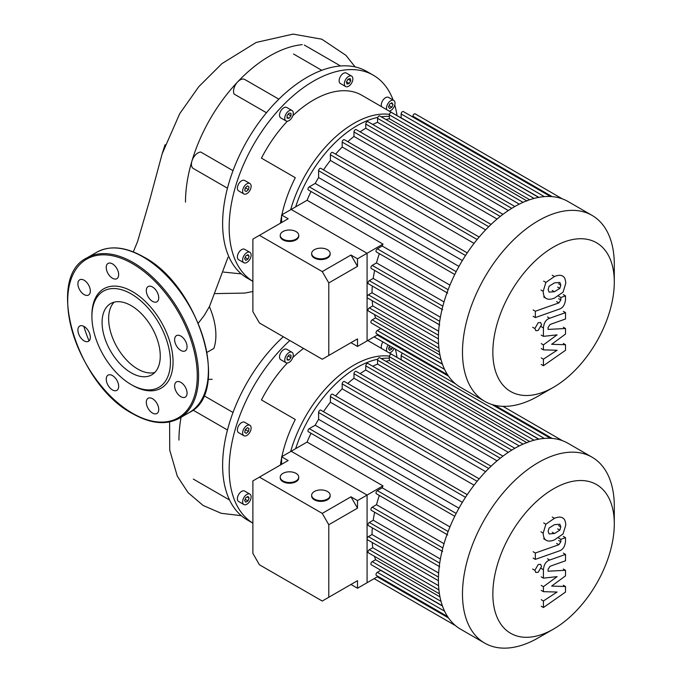 <?xml version="1.0" encoding="UTF-8"?>
<svg xmlns="http://www.w3.org/2000/svg" width="682" height="682" viewBox="0 0 682 682"><rect width="100%" height="100%" fill="white"/><g stroke="black" fill="none" stroke-linecap="round" stroke-linejoin="round"><path stroke-width="1.02" d="M178.948 440.095A119.376 68.925 -60 0 1 181.045 417.29M252.886 523.145A119.376 68.925 -60 0 1 229.169 469.097A119.376 68.925 -60 0 1 289.833 340.531M252.886 523.162L247.353 519.965A119.376 68.925 -60 0 1 229.05 498.909A119.376 68.925 -60 0 1 222.622 465.32A119.376 68.925 -60 0 1 229.05 424.306A119.376 68.925 -60 0 1 274.735 345.177A119.376 68.925 -60 0 1 283.294 336.755M394.162 348.425A6.019 3.47 -60 0 1 390.76 352.347A6.019 3.47 -60 0 1 389.226 352.901M284.761 359.968A6.019 3.47 -60 0 1 287.386 353.915A6.019 3.47 -60 0 1 292.024 352.304A6.019 3.47 -60 0 1 293.269 355.058A6.019 3.47 -60 0 1 290.643 361.11A6.019 3.47 -60 0 1 286.014 362.722A6.019 3.47 -60 0 1 284.761 359.968M286.014 362.722L280.771 359.704A6.019 3.47 -60 0 1 279.526 356.95A6.019 3.47 -60 0 1 282.152 350.889A6.019 3.47 -60 0 1 286.79 349.278L292.024 352.304M238.632 432.695L243.866 435.713A6.019 3.47 -60 0 1 243.866 428.773A6.019 3.47 -60 0 1 249.885 425.295A6.019 3.47 -60 0 1 249.885 432.243A6.019 3.47 -60 0 1 243.866 435.713L238.632 432.695A6.019 3.47 -60 0 1 238.632 425.747A6.019 3.47 -60 0 1 244.65 422.277L249.885 425.295L244.65 422.277M246.875 504.237A6.019 3.47 -60 0 1 243.866 504.535A6.019 3.47 -60 0 1 242.945 499.718A6.019 3.47 -60 0 1 246.875 494.416A6.019 3.47 -60 0 1 249.885 494.118A6.019 3.47 -60 0 1 250.805 498.934A6.019 3.47 -60 0 1 246.875 504.237M243.866 504.535L238.632 501.517A6.019 3.47 -60 0 1 237.711 496.692A6.019 3.47 -60 0 1 241.641 491.39A6.019 3.47 -60 0 1 244.65 491.091L249.885 494.118M245.759 502.208L244.633 500.622L245.759 497.732L247.992 496.445L249.109 498.031L247.992 500.92L245.759 502.208M247.992 500.92L245.153 499.284M249.109 498.031L247.174 496.914M244.71 432.422L245.29 429.592L247.455 427.674L249.032 428.594L248.453 431.425L246.296 433.334L244.71 432.422M248.453 431.425L245.29 429.592M249.032 428.594L247.455 427.674M287.079 357.342L289.015 354.93L290.958 355.1L290.958 357.683L289.015 360.096L287.079 359.925L287.079 357.342M289.015 360.096L287.079 358.979M290.958 357.683L288.119 356.047M392.491 347.453L391.877 349.031L389.644 350.318L388.518 348.732L389.669 345.825M391.877 349.031L389.038 347.394M381.553 348.468A6.019 3.47 -60 0 1 382.969 341.963M386.788 351.494A6.019 3.47 -60 0 1 388.203 344.981M280.421 465.005A96.247 55.566 -60 0 1 281.598 458.065M281.905 456.59A96.247 55.566 -60 0 1 295.315 419.498L261.453 399.942A96.247 55.566 -60 0 1 287.352 362.995M290.643 451.552A96.247 55.566 -60 0 1 389.422 356.14M292.825 357.504A96.247 55.566 -60 0 1 303.533 348.442M395.398 349.141A119.376 68.925 -60 0 1 397.018 357.402M233.014 412.474L203.816 395.611M215.316 293.601L244.676 293.09L252.886 291.504M198.326 323.123L204.199 315.502L209.391 306.644A55.02 31.764 60 0 1 213.841 348.442L207.064 352.313M212.179 379.286L208.095 379.422M185.487 202.085A119.376 68.925 -60 0 1 191.915 161.071A119.376 68.925 -60 0 1 237.6 81.942A119.376 68.925 -60 0 1 302.203 44.645M373.267 75.182L366.728 71.405A119.376 68.925 -60 0 0 339.346 66.086A119.376 68.925 -60 0 0 274.735 103.383A119.376 68.925 -60 0 0 229.05 182.512A119.376 68.925 -60 0 0 222.622 223.525A119.376 68.925 -60 0 0 229.05 257.114A119.376 68.925 -60 0 0 247.353 278.171L252.886 281.368A119.376 68.925 -60 0 1 229.169 227.302A119.376 68.925 -60 0 1 281.274 107.159A119.376 68.925 -60 0 1 373.267 75.182A119.376 68.925 -60 0 1 393.147 100.075M386.788 109.7A6.019 3.47 -60 0 1 390.76 100.731A6.019 3.47 -60 0 1 393.77 100.433A6.019 3.47 -60 0 1 394.69 105.25A6.019 3.47 -60 0 1 390.76 110.552A6.019 3.47 -60 0 1 389.226 111.106M381.553 106.673A6.019 3.47 -60 0 1 385.526 97.705A6.019 3.47 -60 0 1 388.535 97.407L393.77 100.433M345.612 79.572A6.019 3.47 -60 0 1 351.622 76.103A6.019 3.47 -60 0 1 351.622 83.051A6.019 3.47 -60 0 1 345.612 86.52A6.019 3.47 -60 0 1 345.612 79.572M345.612 86.52L340.378 83.494A6.019 3.47 -60 0 1 340.378 76.555A6.019 3.47 -60 0 1 346.388 73.076L351.622 76.103M284.761 118.174A6.019 3.47 -60 0 1 287.386 112.121A6.019 3.47 -60 0 1 292.024 110.51A6.019 3.47 -60 0 1 293.269 113.263A6.019 3.47 -60 0 1 290.643 119.316A6.019 3.47 -60 0 1 286.014 120.927A6.019 3.47 -60 0 1 284.761 118.174M286.014 120.927L280.771 117.909A6.019 3.47 -60 0 1 279.526 115.156A6.019 3.47 -60 0 1 282.152 109.103A6.019 3.47 -60 0 1 286.79 107.492L292.024 110.51M238.632 190.9L243.866 193.927A6.019 3.47 -60 0 1 243.866 186.979A6.019 3.47 -60 0 1 249.885 183.501A6.019 3.47 -60 0 1 249.885 190.449A6.019 3.47 -60 0 1 243.866 193.927L238.632 190.9A6.019 3.47 -60 0 1 238.632 183.952A6.019 3.47 -60 0 1 244.65 180.483L249.885 183.501L244.65 180.483M246.875 262.442A6.019 3.47 -60 0 1 243.866 262.74A6.019 3.47 -60 0 1 242.945 257.924A6.019 3.47 -60 0 1 246.875 252.621A6.019 3.47 -60 0 1 249.885 252.323A6.019 3.47 -60 0 1 250.805 257.14A6.019 3.47 -60 0 1 246.875 262.442M243.866 262.74L238.632 259.723A6.019 3.47 -60 0 1 237.711 254.898A6.019 3.47 -60 0 1 241.641 249.603A6.019 3.47 -60 0 1 244.65 249.305L249.885 252.323M245.759 260.413L244.633 258.828L245.759 255.938L247.992 254.65L249.109 256.244L247.992 259.126L245.759 260.413M247.992 259.126L245.153 257.489M249.109 256.244L247.174 255.119M244.71 190.628L245.29 187.797L247.455 185.879L249.032 186.8L248.453 189.63L246.296 191.548L244.71 190.628M248.453 189.63L245.29 187.797M249.032 186.8L247.455 185.879M287.079 115.548L289.015 113.135L290.958 113.306L290.958 115.889L289.015 118.301L287.079 118.131L287.079 115.548M289.015 118.301L287.079 117.185M290.958 115.889L288.119 114.252M348.033 79.146L350.198 78.566L350.778 80.732L349.193 83.468L347.036 84.048L346.456 81.891L348.033 79.146L350.778 80.732M349.193 83.468L346.456 81.891M392.994 104.355L391.877 107.236L389.644 108.523L388.518 106.938L389.644 104.048L391.877 102.76L392.994 104.355L391.059 103.229M391.877 107.236L389.038 105.599M280.421 223.21A96.247 55.566 -60 0 1 281.598 216.279M281.905 214.796A96.247 55.566 -60 0 1 295.315 177.704L261.453 158.156A96.247 55.566 -60 0 1 287.352 121.2M290.643 209.758A96.247 55.566 -60 0 1 389.422 114.346M292.825 115.71A96.247 55.566 -60 0 1 361.707 95.216L400.615 117.679M394.767 104.985A119.376 68.925 -60 0 1 397.018 115.608M278.861 99.171L244.727 79.462A9.258 5.345 -60 0 0 237.6 81.942A9.258 5.345 -60 0 0 234.165 94.09L266.466 112.735M233.014 170.679L200.713 152.026A9.258 5.345 -60 0 0 191.915 161.071A9.258 5.345 -60 0 0 193.33 168.488L227.464 188.198M293.558 54.023L321.759 70.306M102.087 322.433A41.133 23.751 60 0 1 110.612 303.601A41.133 23.751 60 0 1 142.308 314.624A41.133 23.751 60 0 1 160.261 356.021A41.133 23.751 60 0 1 151.745 374.853A41.133 23.751 60 0 1 120.049 363.83A41.133 23.751 60 0 1 102.087 322.433M154.754 372.508A41.133 23.751 60 0 1 124.482 357.709A41.133 23.751 60 0 1 108.634 318.656A41.133 23.751 60 0 1 114.141 302.169M91.917 315.05L91.917 316.559A55.523 32.054 60 0 1 131.174 293.891A55.523 32.054 60 0 1 170.44 361.895A55.523 32.054 60 0 1 131.174 384.563A55.523 32.054 60 0 1 91.917 316.559L91.917 315.05A57.373 33.128 60 0 1 132.487 291.623A57.373 33.128 60 0 1 173.058 361.895A57.373 33.128 60 0 1 132.487 385.313L131.174 384.563M84.116 280.234A8.789 5.072 60 0 1 89.862 287.983A8.789 5.072 60 0 1 88.515 295.025A8.789 5.072 60 0 1 84.116 294.59A8.789 5.072 60 0 1 78.379 286.849A8.789 5.072 60 0 1 79.726 279.799A8.789 5.072 60 0 1 84.116 280.234M116.844 268.52A8.789 5.072 60 0 1 116.844 278.674A8.789 5.072 60 0 1 108.054 273.593A8.789 5.072 60 0 1 108.054 263.44A8.789 5.072 60 0 1 116.844 268.52M158.736 297.778A8.789 5.072 60 0 1 156.911 301.802A8.789 5.072 60 0 1 150.142 299.449A8.789 5.072 60 0 1 146.306 290.6A8.789 5.072 60 0 1 148.122 286.576A8.789 5.072 60 0 1 154.899 288.929A8.789 5.072 60 0 1 158.736 297.778M185.248 350.872L185.248 350.872A8.789 5.072 60 0 1 176.45 345.8A8.789 5.072 60 0 1 176.45 335.646L176.45 335.646A8.789 5.072 60 0 1 185.248 340.719A8.789 5.072 60 0 1 185.248 350.872M180.849 396.702A8.789 5.072 60 0 1 175.104 388.953A8.789 5.072 60 0 1 176.45 381.911A8.789 5.072 60 0 1 180.849 382.346A8.789 5.072 60 0 1 186.595 390.095A8.789 5.072 60 0 1 185.248 397.137A8.789 5.072 60 0 1 180.849 396.702M148.122 408.424A8.789 5.072 60 0 1 148.122 398.271A8.789 5.072 60 0 1 156.911 403.343A8.789 5.072 60 0 1 156.911 413.497A8.789 5.072 60 0 1 148.122 408.424M106.239 379.158A8.789 5.072 60 0 1 108.054 375.134A8.789 5.072 60 0 1 114.832 377.496A8.789 5.072 60 0 1 118.668 386.336A8.789 5.072 60 0 1 116.844 390.368A8.789 5.072 60 0 1 110.075 388.007A8.789 5.072 60 0 1 106.239 379.158M79.726 326.064L79.726 326.064A8.789 5.072 60 0 1 88.515 331.145A8.789 5.072 60 0 1 88.515 341.29L88.515 341.29A8.789 5.072 60 0 1 79.726 336.217A8.789 5.072 60 0 1 79.726 326.064M614.294 282.067A85.881 49.581 -60 0 1 553.571 387.24A85.881 49.581 -60 0 1 492.847 352.185A85.881 49.581 -60 0 1 553.571 247.003A85.881 49.581 -60 0 1 614.294 282.067L614.294 264.531A107.347 61.977 120 0 0 592.061 215.393L567.987 201.488A107.347 61.977 120 0 0 562.3 198.837A107.347 61.977 120 0 0 550.306 196.501A107.347 61.977 120 0 0 538.311 197.448A107.347 61.977 120 0 0 526.308 200.977A107.347 61.977 120 0 0 514.313 206.808A107.347 61.977 120 0 0 502.31 214.83A107.347 61.977 120 0 0 490.315 225.154A107.347 61.977 120 0 0 478.312 238.069A107.347 61.977 120 0 0 466.317 254.258A107.347 61.977 120 0 0 455.499 272.988A107.347 61.977 120 0 0 447.477 291.47A107.347 61.977 120 0 0 442.294 308.324A107.347 61.977 120 0 0 439.361 323.873A107.347 61.977 120 0 0 438.407 338.281A107.347 61.977 120 0 0 439.361 351.58A107.347 61.977 120 0 0 442.294 363.745A107.347 61.977 120 0 0 447.477 374.606A107.347 61.977 120 0 0 455.499 383.83A107.347 61.977 120 0 0 460.64 387.419L484.714 401.323A107.347 61.977 120 0 0 538.388 396.012A107.347 61.977 120 0 0 538.388 396.003L553.571 387.24L538.388 396.012M592.061 215.393A107.347 61.977 120 0 0 538.388 220.704A107.347 61.977 120 0 0 468.261 315.306A107.347 61.977 120 0 0 484.714 401.323M372.756 124.448A100.407 57.97 -60 0 1 377.564 122.317L519.266 204.131M385.927 119.529A100.407 57.97 -60 0 1 389.354 118.745L529.658 199.749M400.811 117.833A100.407 57.97 -60 0 1 401.144 117.85L538.831 197.345M389.354 116.383A95.778 55.302 120 0 0 381.212 116.801M377.768 117.406A95.778 55.302 120 0 0 357.257 125.582A95.778 55.302 120 0 0 295.656 206.859M449.958 285.127L382.193 246.014A100.407 57.97 120 0 1 382.977 244.096L307.07 200.269A100.407 57.97 -60 0 1 311.026 191.497M458.96 266.423L315.203 183.424A100.407 57.97 -60 0 1 318.605 177.542L462.362 260.541M323.498 169.886A100.407 57.97 -60 0 1 330.395 160.44L474.058 243.38M335.595 154.149A100.407 57.97 -60 0 1 342.185 147.039L485.627 229.86M347.786 141.685A100.407 57.97 -60 0 1 353.975 136.434L497.067 219.05M360.139 131.865A100.407 57.97 -60 0 1 365.765 128.233L508.32 210.533M307.07 200.269L291.171 209.451L367.078 253.278L367.078 297.096A1.85 1.066 120 0 0 367.462 297.949L438.407 338.903M382.977 244.096L357.504 258.802L357.504 266.355L328.792 282.928L322.254 271.598L350.966 255.025L357.504 266.355M372.321 286.056A100.407 57.97 120 0 0 371.997 292.748L368.382 294.829A1.85 1.066 120 0 0 367.078 297.096L367.078 340.923L367.078 253.278L291.171 209.451L281.598 214.975L288.145 218.752L252.886 239.109L252.886 311.648L259.433 322.978L322.254 359.243L357.504 338.894L350.966 342.671L357.504 346.447L378.033 334.598M380.513 328.298A100.407 57.97 120 0 0 380.692 328.579L377.308 330.531A1.85 1.066 120 0 0 376.097 332.16A1.85 1.066 120 0 0 376.379 333.643L447.571 374.742M374.529 314.564A100.407 57.97 120 0 0 375.569 317.914L372.21 319.858A1.85 1.066 120 0 0 370.999 321.486A1.85 1.066 120 0 0 371.289 322.97L442.396 364.026M372.21 300.694A100.407 57.97 120 0 0 372.764 305.92L369.32 307.906A1.85 1.066 120 0 0 368.118 309.534A1.85 1.066 120 0 0 368.399 311.018L439.43 352.031M374.657 270.447A100.407 57.97 120 0 0 373.207 278.435L369.32 280.677A1.85 1.066 120 0 0 368.118 282.305A1.85 1.066 120 0 0 368.399 283.789L439.728 324.973M379.345 253.661A100.407 57.97 120 0 0 376.49 262.92L372.21 265.392A1.85 1.066 120 0 0 370.999 267.02A1.85 1.066 120 0 0 371.289 268.503L442.609 309.688M382.193 246.014L377.308 248.836A1.85 1.066 120 0 0 376.097 250.465A1.85 1.066 120 0 0 376.379 251.948L447.707 293.124M444.033 301.913L376.49 262.92M440.384 317.224L373.207 278.435M438.637 331.222L371.997 292.748M438.569 343.916L372.764 305.92M439.975 355.1L375.569 317.914M442.473 364.248L380.692 328.579M412.934 117.108L412.934 116.238A1.85 1.066 -60 0 1 413.744 114.38A1.85 1.066 -60 0 1 415.168 113.877L562.403 198.888M401.144 117.85L401.144 113.945A1.85 1.066 -60 0 1 401.954 112.078A1.85 1.066 -60 0 1 403.377 111.584L550.613 196.587M389.354 118.745L389.354 114.866A1.85 1.066 -60 0 1 390.155 113.007A1.85 1.066 -60 0 1 391.587 112.513L538.823 197.516M377.564 122.317L377.564 118.344A1.85 1.066 -60 0 1 378.365 116.477A1.85 1.066 -60 0 1 379.797 115.983L527.024 200.985M514.85 206.493L367.999 121.711A1.85 1.066 120 0 0 366.575 122.206A1.85 1.066 120 0 0 365.765 124.064L365.765 128.233M502.975 214.336L356.209 129.597A1.85 1.066 120 0 0 354.785 130.091A1.85 1.066 120 0 0 353.975 131.958L353.975 136.434M491.083 224.421L344.419 139.742A1.85 1.066 120 0 0 342.995 140.236A1.85 1.066 120 0 0 342.185 142.103L342.185 147.039M479.173 237.046L332.628 152.436A1.85 1.066 120 0 0 331.205 152.93A1.85 1.066 120 0 0 330.395 154.788L330.395 160.44M467.238 252.869L320.838 168.343A1.85 1.066 120 0 0 319.406 168.838A1.85 1.066 120 0 0 318.605 170.705L318.605 177.542M454.758 274.479L308.358 189.954A1.85 1.066 -60 0 1 308.076 188.471A1.85 1.066 -60 0 1 309.278 186.842L315.203 183.424M614.294 523.853L614.294 506.325A107.347 61.977 120 0 0 592.061 457.187L567.987 443.283A107.347 61.977 120 0 0 562.3 440.632A107.347 61.977 120 0 0 550.306 438.296A107.347 61.977 120 0 0 538.311 439.242A107.347 61.977 120 0 0 526.308 442.771A107.347 61.977 120 0 0 514.313 448.594A107.347 61.977 120 0 0 502.31 456.625A107.347 61.977 120 0 0 490.315 466.948A107.347 61.977 120 0 0 478.312 479.864A107.347 61.977 120 0 0 466.317 496.053A107.347 61.977 120 0 0 455.499 514.782A107.347 61.977 120 0 0 447.477 533.264A107.347 61.977 120 0 0 442.294 550.118A107.347 61.977 120 0 0 439.361 565.668A107.347 61.977 120 0 0 438.407 580.075A107.347 61.977 120 0 0 439.361 593.374A107.347 61.977 120 0 0 442.294 605.531A107.347 61.977 120 0 0 447.477 616.4A107.347 61.977 120 0 0 455.499 625.624A107.347 61.977 120 0 0 460.64 629.213L484.714 643.117A107.347 61.977 120 0 0 538.388 637.798L553.571 629.034A85.881 49.581 -60 0 1 492.847 593.979A85.881 49.581 -60 0 1 553.571 488.798A85.881 49.581 -60 0 1 614.294 523.853A85.881 49.581 -60 0 1 553.571 629.034L538.388 637.798M592.061 457.187A107.347 61.977 120 0 0 538.388 462.498A107.347 61.977 120 0 0 468.261 557.1A107.347 61.977 120 0 0 484.714 643.117M372.756 366.243A100.407 57.97 -60 0 1 377.564 364.103L519.266 445.926M385.927 361.315A100.407 57.97 -60 0 1 389.354 360.539L529.658 441.544M400.811 359.627A100.407 57.97 -60 0 1 401.144 359.644L538.831 439.14M389.354 358.178A95.778 55.302 120 0 0 381.212 358.596M377.768 359.201A95.778 55.302 120 0 0 357.257 367.368A95.778 55.302 120 0 0 295.656 448.654M449.958 526.922L382.193 487.801A100.407 57.97 120 0 1 382.977 485.882L307.07 442.064A100.407 57.97 -60 0 1 311.026 433.292M458.96 508.218L315.203 425.218A100.407 57.97 -60 0 1 318.605 419.328L462.362 502.327M323.498 411.672A100.407 57.97 -60 0 1 330.395 402.235L474.058 485.175M335.595 395.935A100.407 57.97 -60 0 1 342.185 388.834L485.627 471.654M347.786 383.48A100.407 57.97 -60 0 1 353.975 378.229L497.067 460.844M360.139 373.659A100.407 57.97 -60 0 1 365.765 370.028L508.32 452.328M307.07 442.064L291.171 451.245L367.078 495.064L367.078 538.891A1.85 1.066 120 0 0 367.462 539.743L438.407 580.697M382.977 485.882L357.504 500.597L357.504 508.15L328.792 524.722L322.254 513.393L350.966 496.811L357.504 508.15M372.321 527.851A100.407 57.97 120 0 0 371.997 534.543L368.382 536.623A1.85 1.066 120 0 0 367.078 538.891L367.078 582.718L367.078 495.064L291.171 451.245L281.598 456.769L288.145 460.546L252.886 480.904L252.886 553.434L259.433 564.773L322.254 601.038L357.504 580.689L350.966 584.465L357.504 588.242L378.033 576.392M380.513 570.092A100.407 57.97 120 0 0 380.692 570.365L377.308 572.326A1.85 1.066 120 0 0 376.097 573.954A1.85 1.066 120 0 0 376.379 575.438L447.571 616.537M374.529 556.359A100.407 57.97 120 0 0 375.569 559.709L372.21 561.653A1.85 1.066 120 0 0 370.999 563.281A1.85 1.066 120 0 0 371.289 564.764L442.396 605.821M372.21 542.48A100.407 57.97 120 0 0 372.764 547.714L369.32 549.701A1.85 1.066 120 0 0 368.118 551.329A1.85 1.066 120 0 0 368.399 552.812L439.43 593.826M374.657 512.242A100.407 57.97 120 0 0 373.207 520.23L369.32 522.472A1.85 1.066 120 0 0 368.118 524.1A1.85 1.066 120 0 0 368.399 525.583L439.728 566.759M379.345 495.456A100.407 57.97 120 0 0 376.49 504.714L372.21 507.186A1.85 1.066 120 0 0 370.999 508.815A1.85 1.066 120 0 0 371.289 510.298L442.609 551.482M382.193 487.801L377.308 490.631A1.85 1.066 120 0 0 376.097 492.259A1.85 1.066 120 0 0 376.379 493.742L447.707 534.918M444.033 543.707L376.49 504.714M440.384 559.018L373.207 520.23M438.637 573.016L371.997 534.543M438.569 585.702L372.764 547.714M439.975 596.895L375.569 559.709M442.473 606.042L380.692 570.365M401.144 359.644L401.144 355.74A1.85 1.066 -60 0 1 402.704 353.353M389.354 360.539L389.354 356.66A1.85 1.066 -60 0 1 390.155 354.802A1.85 1.066 -60 0 1 391.587 354.308L538.823 439.31M377.564 364.103L377.564 360.139A1.85 1.066 -60 0 1 378.365 358.272A1.85 1.066 -60 0 1 379.797 357.777L527.024 442.78M514.85 448.287L367.999 363.506A1.85 1.066 120 0 0 366.575 364A1.85 1.066 120 0 0 365.765 365.859L365.765 370.028M502.975 456.122L356.209 371.392A1.85 1.066 120 0 0 354.785 371.886A1.85 1.066 120 0 0 353.975 373.753L353.975 378.229M491.083 466.215L344.419 381.536A1.85 1.066 120 0 0 342.995 382.031A1.85 1.066 120 0 0 342.185 383.898L342.185 388.834M479.173 478.832L332.628 394.23A1.85 1.066 120 0 0 331.205 394.725A1.85 1.066 120 0 0 330.395 396.583L330.395 402.235M467.238 494.663L320.838 410.138A1.85 1.066 120 0 0 319.406 410.632A1.85 1.066 120 0 0 318.605 412.499L318.605 419.328M454.758 516.274L308.358 431.749A1.85 1.066 -60 0 1 308.076 430.265A1.85 1.066 -60 0 1 309.278 428.637L315.203 425.218M548.132 289.552L549.112 286.227L554.449 282.868L559.837 282.442L560.809 285.076L559.837 288.358L554.449 291.726L549.112 292.143L548.132 289.552M554.449 298.085C550.647 299.62 547.791 299.662 545.89 298.222C544.262 297.275 543.358 294.965 543.179 291.308L545.89 282.425L554.449 276.508C558.294 274.965 561.158 274.914 563.051 276.363C564.679 277.327 565.583 279.654 565.77 283.328L563.051 292.16L554.449 298.085M546.444 298.588L543.682 296.951M543.682 281.146L545.89 282.425M562.505 275.997L563.051 276.363M559.197 309.159L535.336 317.582L535.336 311.222L558.856 302.919L560.851 299.961L560.851 297.514L565.514 295.869L565.514 299.492C564.977 304.777 562.872 308 559.197 309.159M533.128 316.303L535.336 317.582M533.128 309.943L535.336 311.222M558.652 296.244L560.851 297.514M563.306 294.598L565.514 295.869M538.2 322.748L540.57 322.509L541.542 324.675L538.2 330.463L535.839 330.693L534.859 328.528L538.2 322.748M551.653 344.299L565.514 344.734L565.514 350.292L543.426 365.731L543.426 359.167L557.075 350.241L543.426 349.875L543.426 344.896L557.075 334.845L543.426 336.354L543.418 327.931C543.938 322.654 546.035 319.432 549.709 318.247L565.531 312.62L565.531 318.98L550.076 324.479L548.089 327.437L548.089 329.415L565.514 328.511L565.514 334.069L551.653 344.299M563.306 343.464L565.514 344.734M541.218 364.461L543.426 365.731M541.218 357.897L543.426 359.167M541.218 348.596L543.426 349.875M541.218 343.626L543.426 344.896M541.218 335.084L543.426 336.354M563.323 311.342L565.531 312.62M563.306 327.232L565.514 328.511M548.132 531.346L549.112 528.021L554.449 524.663L559.837 524.236L560.809 526.871L559.837 530.153L554.449 533.52L549.112 533.938L548.132 531.346M554.449 539.88C550.647 541.414 547.791 541.457 545.89 540.016C544.262 539.07 543.358 536.76 543.179 533.102L545.89 524.211L554.449 518.303C558.294 516.76 561.158 516.709 563.051 518.158C564.679 519.121 565.583 521.449 565.77 525.123L563.051 533.955L554.449 539.88M546.444 540.383L543.682 538.746M543.682 522.941L545.89 524.211M562.505 517.783L563.051 518.158M559.197 550.954L535.336 559.376L535.336 553.017L558.856 544.713L560.851 541.755L560.851 539.309L565.514 537.663L565.514 541.286C564.977 546.572 562.872 549.794 559.197 550.954M533.128 558.098L535.336 559.376M533.128 551.738L535.336 553.017M558.652 538.038L560.851 539.309M563.306 536.384L565.514 537.663M538.2 564.534L540.57 564.304L541.542 566.469L538.2 572.249L535.839 572.488L534.859 570.322L538.2 564.534M551.653 586.085L565.514 586.529L565.514 592.087L543.426 607.526L543.426 600.961L557.075 592.036L543.426 591.669L543.426 586.691L557.075 576.64L543.426 578.148L543.418 569.726C543.938 564.449 546.035 561.226 549.709 560.041L565.531 554.415L565.531 560.774L550.076 566.265L548.089 569.231L548.089 571.209L565.514 570.305L565.514 575.864L551.653 586.085M563.306 585.25L565.514 586.529M541.218 606.247L543.426 607.526M541.218 599.683L543.426 600.961M541.218 590.39L543.426 591.669M541.218 585.42L543.426 586.691M541.218 576.878L543.426 578.148M563.323 553.136L565.531 554.415M563.306 569.027L565.514 570.305M327.445 491.5A9.258 5.345 180 0 1 330.156 495.277A9.258 5.345 180 0 1 324.444 500.213A9.258 5.345 180 0 1 314.359 499.062A9.258 5.345 180 0 1 311.648 495.277A9.258 5.345 180 0 1 317.36 490.341A9.258 5.345 180 0 1 327.445 491.5M330.156 495.277L330.156 496.036A9.258 5.345 180 0 1 324.444 500.972A9.258 5.345 180 0 1 314.359 499.812A9.258 5.345 180 0 1 311.648 496.036L311.648 495.277M296.039 473.368A9.258 5.345 180 0 1 298.75 477.144A9.258 5.345 180 0 1 293.038 482.08A9.258 5.345 180 0 1 282.953 480.921A9.258 5.345 180 0 1 280.242 477.144A9.258 5.345 180 0 1 285.954 472.208A9.258 5.345 180 0 1 296.039 473.368M298.75 477.144L298.75 477.903A9.258 5.345 180 0 1 293.038 482.839A9.258 5.345 180 0 1 282.953 481.68A9.258 5.345 180 0 1 280.242 477.903L280.242 477.144M357.504 580.689L357.504 588.242M281.598 464.323L281.598 456.769M350.966 496.811L357.504 500.597M328.792 524.722L328.792 597.262M322.254 513.393L259.433 477.119M327.445 249.706A9.258 5.345 180 0 1 330.156 253.482A9.258 5.345 180 0 1 324.444 258.427A9.258 5.345 180 0 1 314.359 257.267A9.258 5.345 180 0 1 311.648 253.482A9.258 5.345 180 0 1 317.36 248.546A9.258 5.345 180 0 1 327.445 249.706M330.156 253.482L330.156 254.241A9.258 5.345 180 0 1 324.444 259.177A9.258 5.345 180 0 1 314.359 258.018A9.258 5.345 180 0 1 311.648 254.241L311.648 253.482M296.039 231.573A9.258 5.345 180 0 1 298.75 235.35A9.258 5.345 180 0 1 293.038 240.286A9.258 5.345 180 0 1 282.953 239.126A9.258 5.345 180 0 1 280.242 235.35A9.258 5.345 180 0 1 285.954 230.414A9.258 5.345 180 0 1 296.039 231.573M298.75 235.35L298.75 236.108A9.258 5.345 180 0 1 293.038 241.044A9.258 5.345 180 0 1 282.953 239.885A9.258 5.345 180 0 1 280.242 236.108L280.242 235.35M357.504 338.894L357.504 346.447M281.598 222.528L281.598 214.975M350.966 255.025L357.504 258.802M328.792 282.928L328.792 355.467M322.254 271.598L259.433 235.333M142.956 256.867A92.539 53.426 60 0 1 208.394 370.207A92.539 53.426 60 0 1 189.229 412.567C231.42 392.815 199.297 285.724 143.416 256.816C125.42 246.696 109.836 245.179 96.682 252.28A92.539 53.426 60 0 1 142.956 256.867M179.409 418.237C166.255 425.338 150.679 423.82 132.675 413.701C76.802 384.793 44.671 277.702 86.87 257.949A92.539 53.426 60 0 1 133.143 262.527A92.539 53.426 60 0 1 198.573 375.867A92.539 53.426 60 0 1 179.409 418.237L189.229 412.567M132.487 263.661A91.618 52.898 60 0 1 197.269 375.867A91.618 52.898 60 0 1 132.487 413.275A91.618 52.898 60 0 1 67.706 301.069A91.618 52.898 60 0 1 132.487 263.661M89.052 340.898A91.618 52.898 60 0 1 83.826 326.337M442.848 306.175L372.21 265.392M439.711 321.316L369.32 280.677M438.449 335.28L368.382 294.829M438.91 348.084L369.32 307.906M441.015 359.585L372.21 319.858M444.596 369.38L377.308 330.531M552.173 196.629L412.934 116.238M456.181 271.649L309.278 186.842M448.134 289.722L377.308 248.836M511.739 208.342L365.765 124.064M500.273 216.424L353.975 131.958M488.721 226.705L342.185 142.103M465.499 255.511L318.605 170.705M477.127 239.51L330.395 154.788M448.517 376.157L377.282 335.033M544.338 196.621L401.144 113.945M534.066 198.419L389.354 114.866M523.051 202.341L377.564 118.344M442.848 547.961L372.21 507.186M439.711 563.11L369.32 522.472M438.449 577.074L368.382 536.623M438.91 589.879L369.32 549.701M441.015 601.371L372.21 561.653M444.596 611.174L377.308 572.326M552.173 438.424L494.757 405.27M456.181 513.444L309.278 428.637M448.134 531.517L377.308 490.631M511.739 450.137L365.765 365.859M500.273 458.21L353.975 373.753M488.721 468.5L342.185 383.898M465.499 497.306L318.605 412.499M477.127 481.304L330.395 396.583M448.517 617.952L377.282 576.827M544.338 438.415L401.144 355.74M534.066 440.214L389.354 356.66M523.051 444.135L377.564 360.139M558.601 283.806L560.809 285.076M557.629 287.088L559.837 288.358M552.241 290.455L554.449 291.726M540.962 290.029L543.179 291.308M552.241 275.238L554.449 276.508M556.648 301.64L558.856 302.919M558.643 298.69L560.851 299.961M532.651 327.258L534.859 328.528M541.21 326.661L543.418 327.931M547.501 316.977L549.709 318.247M558.601 525.6L560.809 526.871M557.629 528.882L559.837 530.153M552.241 532.25L554.449 533.52M540.962 531.824L543.179 533.102M552.241 517.033L554.449 518.303M556.648 543.435L558.856 544.713M558.643 540.476L560.851 541.755M532.651 569.052L534.859 570.322M541.21 568.456L543.418 569.726M547.501 558.771L549.709 560.041M367.777 340.514L400.615 359.474M193.33 479.096L229.57 500.017M193.33 410.283L227.464 429.984M241.3 515.686L221.207 513.29L203.125 505.473L188.079 492.643L177.277 476.113L169.741 450.146L169.596 421.919M162.359 153.083L165.07 144.72M241.3 273.891L223.56 272.084M209.417 306.704L227.984 257.31M355.109 66.913L345.945 55.344L321.802 39.189L293.098 34.1L256.193 42.437L221.948 63.614L198.863 86.588L179.716 113.681L162.163 153.782L149.52 200.738L137.491 241.795L133.288 251.88M304.325 45.055L340.565 65.975M86.87 257.949L96.682 252.28M400.522 117.671L401.144 117.747M374.128 336.857L455.542 383.864L374.128 336.857M400.522 359.465L401.144 359.542M374.128 578.651L455.542 625.658L374.128 578.651M502.907 406.327L562.352 440.649M491.893 404.486L550.476 438.304"/></g></svg>
